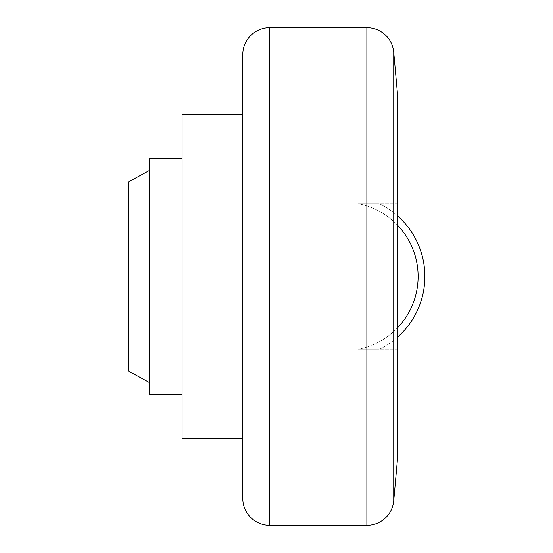 <?xml version="1.0" encoding="UTF-8"?>
<svg xmlns="http://www.w3.org/2000/svg" width="553" height="553" viewBox="0 0 553 553"><rect width="100%" height="100%" fill="white"/><g stroke="black" fill="none" stroke-linecap="round" stroke-linejoin="round"><path stroke-width="0.41" stroke-dasharray="2.77 2.07" d="M242.781 114.644L242.781 438.356L242.781 114.644M149.718 276.5L149.718 170.283L149.718 276.5M128.137 182.082L128.137 370.918M182.082 158.483L182.082 394.517L182.082 158.483M397.89 454.538L397.89 98.462M397.89 225.583L397.89 327.417L397.89 225.583A74.185 74.185 0 0 0 358.019 203.663L379.213 203.663L358.019 203.663A74.185 74.185 0 0 1 397.89 225.583L397.89 203.663L397.89 225.583A74.185 74.185 0 0 1 358.019 349.337L379.213 349.337A80.925 80.925 0 0 0 379.213 203.663A80.925 80.925 0 0 1 397.89 216.182A80.925 80.925 0 0 0 379.213 203.663A80.925 80.925 0 0 1 424.863 276.5M397.89 336.818A80.925 80.925 0 0 1 379.213 349.337L358.019 349.337A74.185 74.185 0 0 0 397.89 327.417L397.89 349.337L358.019 349.337L397.89 349.337L397.89 327.417M397.89 203.663L358.019 203.663L397.89 203.663M242.781 54.623L242.781 498.377M149.718 158.483L149.718 394.517M182.082 114.644L182.082 438.356M366.867 27.65L366.867 525.35M269.753 27.65L269.753 525.35M393.736 500.79L393.736 52.21"/><path stroke-width="0.83" d="M242.781 438.356L182.082 438.356L182.082 114.644L242.781 114.644M149.718 382.717L128.137 370.918L128.137 182.082L149.718 170.283M182.082 394.517L149.718 394.517L149.718 158.483L182.082 158.483M269.753 27.65L269.753 525.35A26.973 26.973 0 0 1 242.781 498.377L242.781 54.623A26.973 26.973 0 0 1 269.753 27.65L366.867 27.65A26.973 26.973 0 0 1 393.736 52.21L393.736 500.79A26.973 26.973 0 0 1 366.867 525.35L366.867 27.65M393.736 52.21L397.89 98.462L397.89 454.538L393.736 500.79M397.89 336.818A80.925 80.925 0 0 0 397.89 216.182A80.925 80.925 0 0 1 424.863 276.5M397.89 327.417A74.185 74.185 0 0 0 397.89 225.583M269.753 525.35L366.867 525.35"/></g></svg>
